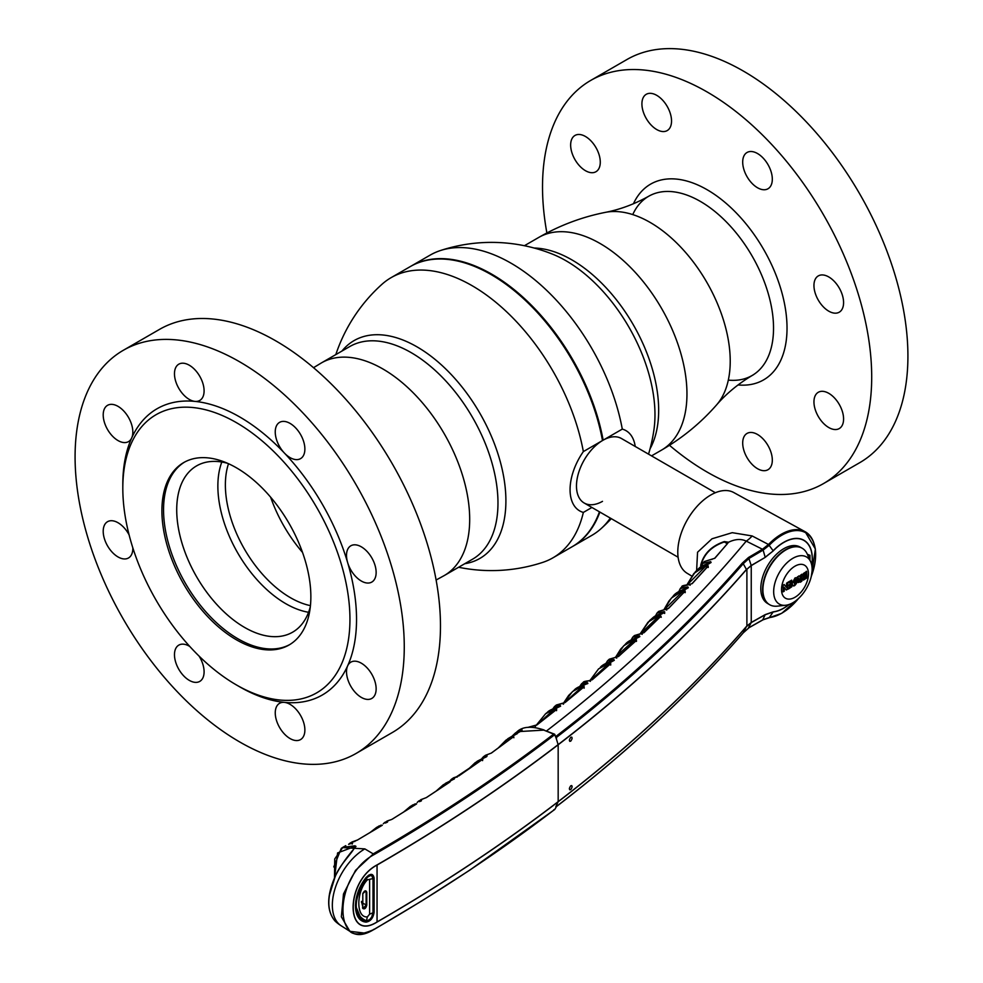 <?xml version="1.0" encoding="UTF-8"?>
<svg xmlns="http://www.w3.org/2000/svg" width="983" height="983" viewBox="0 0 983 983"><rect width="100%" height="100%" fill="white"/><g stroke="black" fill="none" stroke-linecap="round" stroke-linejoin="round"><path stroke-width="1.47" d="M410.611 266.393A161.777 93.397 60 0 1 410.943 266.209A161.777 93.397 60 0 1 491.832 274.22A161.777 93.397 60 0 1 603.144 440.163L602.493 440.544A161.777 93.397 -120 0 0 491.168 274.601L491.5 274.785A161.31 93.127 60 0 1 602.505 440.31A161.31 93.127 -120 0 0 491.5 274.785L491.168 274.601A161.777 93.397 -120 0 0 410.28 266.577L391.136 277.636A161.777 93.397 60 0 1 472.024 285.648A161.777 93.397 60 0 1 583.349 451.59A46.324 26.75 120 0 0 570.066 489.669A46.324 26.75 120 0 0 583.349 512.426A161.777 93.397 60 0 1 552.913 557.84A161.777 93.397 60 0 1 542.591 562.436A164.1 164.1 0 0 1 458.606 567.265M335.817 354.593A164.1 164.1 0 0 1 381.994 284.271A161.777 93.397 60 0 1 391.136 277.636M552.913 557.84L572.057 546.781A161.777 93.397 -120 0 0 599.446 511.824M591.913 507.474L583.349 512.426M464.726 563.726A125.775 72.619 -120 0 0 505.901 500.875A125.775 72.619 -120 0 0 416.964 346.827A125.775 72.619 -120 0 0 341.949 351.054M583.349 451.59L602.493 440.544A37.243 21.503 120 0 0 576.48 485.971A37.243 21.503 120 0 0 602.493 501.355M308.564 612.286A96.015 55.441 60 0 1 285.758 603.673A96.015 55.441 60 0 1 221.814 462.022M310.345 606.622A96.015 55.441 60 0 1 292.615 632.192A96.015 55.441 60 0 1 244.607 627.437A96.015 55.441 60 0 1 181.892 542.825A96.015 55.441 60 0 1 196.6 465.881A96.015 55.441 60 0 1 227.601 463.312A96.015 55.441 60 0 0 177.259 520.044A96.015 55.441 60 0 0 244.607 627.437A96.015 55.441 60 0 0 310.345 606.622M310.444 605.639A92.119 53.193 60 0 1 290.526 597.75A92.119 53.193 60 0 1 228.498 463.718M715.354 492.729L621.44 438.504A37.243 21.503 120 0 0 602.812 440.359A37.243 21.503 120 0 0 578.483 473.167A37.243 21.503 120 0 0 584.197 503.013L678.11 557.238M599.876 512.069A161.777 93.397 60 0 1 572.72 546.401A161.777 93.397 60 0 1 572.389 546.597M603.144 440.163L622.288 429.104A161.777 93.397 -120 0 0 510.976 263.161A161.777 93.397 -120 0 0 440.409 250.542A161.777 93.397 -120 0 0 430.087 255.15L410.943 266.209M635.215 446.466A46.324 26.75 120 0 0 622.288 429.104M440.409 250.542A164.1 164.1 0 0 1 552.643 254.204L552.643 254.204A125.775 72.619 60 0 1 566.036 260.765A125.775 72.619 60 0 1 654.973 414.814A125.775 72.619 60 0 1 653.953 429.682L653.941 429.743M572.72 546.401L591.864 535.354A161.777 93.397 -120 0 0 601.006 528.707A161.777 93.397 -120 0 0 610.32 518.09M356.055 753.47L392.266 732.556A232.762 134.388 -120 0 0 427.949 546.044A232.762 134.388 -120 0 0 275.879 340.917A232.762 134.388 -120 0 0 159.504 329.391L123.293 350.304A232.762 134.388 -120 0 0 87.61 536.816A232.762 134.388 -120 0 0 239.68 741.944A232.762 134.388 -120 0 0 356.055 753.47A232.762 134.388 -120 0 0 391.738 566.945A232.762 134.388 -120 0 0 239.68 361.83A232.762 134.388 -120 0 0 123.293 350.304M239.668 686.822L236.387 684.918A160.61 92.734 -120 0 0 349.948 619.351A160.61 92.734 -120 0 0 236.387 422.641A160.61 92.734 -120 0 0 122.814 488.219A160.61 92.734 -120 0 0 236.387 684.918L239.68 686.822A165.267 95.412 -120 0 0 239.68 686.822A165.267 95.412 -120 0 0 284.394 702.366A20.95 12.091 -120 0 0 279.59 703.3A20.95 12.091 -120 0 0 276.383 720.097A20.95 12.091 -120 0 0 290.059 738.552A20.95 12.091 -120 0 0 300.54 739.585A20.95 12.091 -120 0 0 303.747 722.8A20.95 12.091 -120 0 0 290.059 704.344A20.95 12.091 -120 0 0 284.394 702.366A165.267 95.412 -120 0 0 347.638 665.86A20.95 12.091 -120 0 0 361.326 697.402A20.95 12.091 -120 0 0 371.795 698.446A20.95 12.091 -120 0 0 375.014 681.661A20.95 12.091 -120 0 0 361.326 663.193A20.95 12.091 -120 0 0 350.845 662.161A20.95 12.091 -120 0 0 347.638 665.86A165.267 95.412 -120 0 0 347.638 562.583A20.95 12.091 -120 0 0 361.326 581.039A20.95 12.091 -120 0 0 371.795 582.071A20.95 12.091 -120 0 0 375.014 565.286A20.95 12.091 -120 0 0 361.326 546.831A20.95 12.091 -120 0 0 350.845 545.786A20.95 12.091 -120 0 0 347.638 562.583A165.267 95.412 -120 0 0 284.394 453.04A20.95 12.091 -120 0 0 290.059 457.611A20.95 12.091 -120 0 0 300.54 458.643A20.95 12.091 -120 0 0 303.747 441.859A20.95 12.091 -120 0 0 290.059 423.403A20.95 12.091 -120 0 0 279.59 422.358A20.95 12.091 -120 0 0 284.394 453.04A165.267 95.412 -120 0 0 239.68 416.939A165.267 95.412 -120 0 0 194.953 401.396A165.267 95.412 -120 0 0 131.71 437.914A165.267 95.412 -120 0 0 122.814 484.41L122.814 488.219M236.387 639.786A105.328 60.811 -120 0 0 289.051 644.995A105.328 60.811 -120 0 0 305.197 560.605A105.328 60.811 -120 0 0 236.387 467.785A105.328 60.811 -120 0 0 183.723 462.563A105.328 60.811 -120 0 0 167.577 546.966A105.328 60.811 -120 0 0 236.387 639.786M189.744 646.433A20.95 12.091 -120 0 0 189.289 646.163A20.95 12.091 -120 0 0 178.808 645.118A20.95 12.091 -120 0 0 175.601 661.903A20.95 12.091 -120 0 0 189.289 680.371A20.95 12.091 -120 0 0 199.758 681.403A20.95 12.091 -120 0 0 199.119 656.153M194.953 401.396A20.95 12.091 -120 0 0 199.758 400.462A20.95 12.091 -120 0 0 202.965 383.677A20.95 12.091 -120 0 0 189.289 365.221A20.95 12.091 -120 0 0 178.808 364.177A20.95 12.091 -120 0 0 175.601 380.962A20.95 12.091 -120 0 0 189.289 399.43A20.95 12.091 -120 0 0 194.953 401.396M131.71 437.914A20.95 12.091 -120 0 0 118.021 406.36A20.95 12.091 -120 0 0 107.552 405.328A20.95 12.091 -120 0 0 104.333 422.112A20.95 12.091 -120 0 0 118.021 440.568A20.95 12.091 -120 0 0 128.503 441.613A20.95 12.091 -120 0 0 131.71 437.914M129.105 534.875A20.95 12.091 -120 0 0 118.021 522.735A20.95 12.091 -120 0 0 107.552 521.69A20.95 12.091 -120 0 0 104.333 538.475A20.95 12.091 -120 0 0 118.021 556.943A20.95 12.091 -120 0 0 128.503 557.975A20.95 12.091 -120 0 0 132.828 547.85M546.88 232.959A232.762 134.388 60 0 1 590.734 80.422A232.762 134.388 60 0 1 707.121 91.96A232.762 134.388 60 0 1 859.179 297.075A232.762 134.388 60 0 1 823.496 483.587A232.762 134.388 60 0 1 707.121 472.061A232.762 134.388 60 0 1 669.472 445.299M590.734 80.422L626.945 59.521A232.762 134.388 60 0 1 743.32 71.046A232.762 134.388 60 0 1 895.39 276.162A232.762 134.388 60 0 1 859.707 462.686L823.496 483.587M656.73 95.339A20.95 12.091 60 0 1 670.406 113.807A20.95 12.091 60 0 1 667.199 130.592A20.95 12.091 60 0 1 656.73 129.547A20.95 12.091 60 0 1 643.042 111.091A20.95 12.091 60 0 1 646.249 94.307A20.95 12.091 60 0 1 656.73 95.339M757.5 153.52A20.95 12.091 60 0 1 771.188 171.988A20.95 12.091 60 0 1 767.981 188.773A20.95 12.091 60 0 1 757.5 187.741A20.95 12.091 60 0 1 743.824 169.273A20.95 12.091 60 0 1 747.031 152.488A20.95 12.091 60 0 1 757.5 153.52M828.767 276.948A20.95 12.091 60 0 1 842.456 295.416A20.95 12.091 60 0 1 839.236 312.201A20.95 12.091 60 0 1 828.767 311.169A20.95 12.091 60 0 1 815.079 292.701A20.95 12.091 60 0 1 818.286 275.916A20.95 12.091 60 0 1 828.767 276.948M828.767 393.323A20.95 12.091 60 0 1 842.456 411.779A20.95 12.091 60 0 1 839.236 428.576A20.95 12.091 60 0 1 828.767 427.531A20.95 12.091 60 0 1 815.079 409.075A20.95 12.091 60 0 1 818.286 392.291A20.95 12.091 60 0 1 828.767 393.323M757.5 434.461A20.95 12.091 60 0 1 771.188 452.93A20.95 12.091 60 0 1 767.981 469.714A20.95 12.091 60 0 1 757.5 468.682A20.95 12.091 60 0 1 743.824 450.214A20.95 12.091 60 0 1 747.031 433.429A20.95 12.091 60 0 1 757.5 434.461M585.463 136.49A20.95 12.091 60 0 1 599.151 154.945A20.95 12.091 60 0 1 595.944 171.73A20.95 12.091 60 0 1 585.463 170.698A20.95 12.091 60 0 1 571.774 152.23A20.95 12.091 60 0 1 574.994 135.445A20.95 12.091 60 0 1 585.463 136.49M289.862 644.516A105.328 60.811 60 0 1 238.033 638.839A105.328 60.811 60 0 1 169.445 546.769A105.328 60.811 60 0 1 184.546 462.108M728.317 380.114A103.473 59.742 -120 0 0 772.134 310.886A103.473 59.742 -120 0 0 700.375 201.417A103.473 59.742 -120 0 0 632.757 214.589M738.049 384.943A113.008 65.247 -120 0 0 785.454 309.018A113.008 65.247 -120 0 0 707.121 189.731A113.008 65.247 -120 0 0 633.433 203.751M615.469 657.504L623.75 645.757L634.01 639.626L636.148 640.289L618.59 656.46L609.3 659.188L607.494 660.846L613.933 659.544L614.289 660.318L598.573 668.895L608.354 663.267L610.418 663.906L592.282 679.732L583.288 682.337C583.263 681.698 585.082 681.182 588.731 680.789L588.731 680.789A0.934 0.836 -88 0 1 589.026 680.863M640.191 633.814L648.055 622.141L658.794 615.481L660.994 616.157L644.037 632.671L634.416 635.559L632.683 637.23L639.478 635.841L639.847 636.64L625.483 644.111L620.666 649.099L615.432 657.504M563.234 703.693L572.499 691.577L581.825 686.404L583.828 687.019L565.127 702.513L556.403 704.995L554.473 706.58L560.273 705.462L560.593 706.187L547.47 712.27C548.477 710.783 552.225 708.952 558.713 706.789L558.528 706.888M563.382 703.324L568.653 695.423L574.342 690.005C575.706 688.186 579.601 686.22 586.028 684.094L574.342 690.005M536.226 725.307L545.553 713.805L554.437 709.05L556.624 709.026L556.39 709.64L537.111 724.815L528.362 727.395M687.031 584.652L693.875 573.482L705.647 565.606L707.969 566.355L692.241 583.57L681.919 586.753L680.31 588.51L687.879 586.888L688.309 587.748L673.023 596.349L668.956 600.994L664.066 609.448L671.426 598.045L682.681 590.808L685.151 591.004L668.587 608.379L658.635 611.414L656.963 613.122L664.127 611.623L664.533 612.446L649.714 620.47C654.567 616.501 653.142 616.243 662.825 613.023L662.616 613.146M673.023 596.349L673.023 596.349C674.94 593.376 679.486 590.697 686.65 588.301L686.429 588.436M687.006 584.652L695.423 571.725C700.646 566.994 698.913 566.749 709.542 563.038L709.775 563.062M583.288 682.337L581.42 683.959L587.527 682.755L587.871 683.492L585.843 684.193M589.849 680.715L598.561 668.895L589.812 680.703M555.518 736.574L555.85 736.476C627.031 681.858 689.218 624.033 742.411 562.989L748.53 557.472L762.464 549.251L746.232 541.117C741.047 538.647 735.161 539.028 728.563 542.235L714.874 558.246L704.283 561.551L702.698 563.394L710.66 561.649L711.09 562.497L695.423 571.725M696.615 570.742L697.549 552.237L712.011 538.782L732.237 532.675L752.13 535.944L768.509 544.484L773.166 550.787A40.352 23.297 -60 0 1 783.783 542.297A40.352 23.297 -60 0 1 811.786 565.409M789.275 604.41A40.352 23.297 -60 0 1 783.783 608.194A40.352 23.297 -60 0 1 773.166 611.954L765.167 614.744L751.221 622.608L746.49 626.515C692.868 688.186 630.078 746.601 558.147 801.772C502.632 844.299 442.264 884.393 377.054 922.042C345.168 942.193 345.07 881.677 377.054 864.905C442.276 827.244 502.632 787.15 558.147 744.623C630.042 689.525 692.794 631.135 746.416 569.464L743.246 563.701C690.017 624.783 627.793 682.644 556.575 737.287L556.452 739.142L554.854 734.584C499.487 776.975 439.303 816.947 374.277 854.497C332.487 876.369 332.537 955.623 374.277 929.242C439.303 891.704 499.499 851.733 554.854 809.328L556.562 806.404C627.781 751.762 690.005 693.9 743.234 632.831L749.181 627.535L763.115 619.671L769.32 617.582L773.228 611.831A40.192 23.211 120 0 0 789.042 604.496M570.754 741.133C568.948 741.268 568.948 740.002 570.754 737.324C572.548 737.189 572.548 738.454 570.754 741.133L569.759 741.342M570.754 789.595C568.948 789.742 568.948 788.464 570.754 785.798C572.548 785.65 572.548 786.916 570.754 789.595L569.759 789.804M811.331 576.222A47.749 27.573 120 0 0 781.878 535.157A47.749 27.573 120 0 0 769.32 545.209L763.115 550.099L762.464 549.251L768.522 544.471A48.364 27.917 -60 0 1 781.252 534.285A48.364 27.917 -60 0 1 805.138 531.729L733.785 492.544A46.619 26.922 120 0 0 710.758 495.014A46.619 26.922 120 0 0 680.371 535.833A46.619 26.922 120 0 0 687.154 573.286L691.786 576.087M798.601 598.426L781.731 613.318L768.89 617.865A0.934 0.688 -95.9 0 1 768.509 617.779L769.32 617.582A47.749 27.573 120 0 0 781.878 613.134A47.749 27.573 120 0 0 798.405 598.61M612.802 660.895L606.953 662.812M613.539 660.674A0.934 0.823 -81.5 0 1 613.933 659.544M638.483 637.193L632.044 639.392M639.097 637.009A0.934 0.823 -81.1 0 1 639.478 635.841M583.042 687.572L581.641 687.228L581.825 686.404M584.148 688.161L584.123 686.503M582.71 687.854L581.641 687.228L563.923 703.152M563.468 704.197L562.46 703.521L563.468 704.197M561.084 703.681A0.934 0.848 -88.5 0 1 561.526 703.558L561.526 703.558A0.934 0.848 -88.5 0 1 561.821 703.631M535.44 726.486L534.445 725.798M533.056 725.958A0.934 0.848 -88.9 0 1 533.474 725.835L533.474 725.835A0.934 0.848 -88.9 0 1 533.769 725.909M556.55 710.66L556.624 709.026M536.755 725.073L554.437 709.05M762.489 549.239L763.127 550.087L749.181 558.332L743.246 563.689L742.411 562.989M763.127 550.087L765.167 557.238L773.228 550.898L765.192 557.386L751.221 565.471L746.453 569.599C692.818 631.283 630.066 689.661 558.172 744.77C502.657 787.297 442.289 827.379 377.079 865.04C345.352 881.579 345.242 942.033 377.079 921.931C442.289 884.27 502.657 844.176 558.172 801.649C630.103 746.49 692.892 688.063 746.515 626.392L743.234 632.831M520.879 730.283L521.961 729.755M554.854 734.584L543.783 730.111L517.083 731.696C522.698 726.449 531.729 725.884 544.152 730.013L544.361 730.332M364.693 933.1L349.887 931.331L341.359 916.832L343.485 894.002L355.551 870.348L373.638 853.625C438.479 816.185 498.504 776.337 553.724 734.08L554.805 734.412L555.26 736.132M553.724 734.08L554.805 734.412M329.354 895.378L335.08 876.873M335.117 876.897L335.117 876.897C326.712 896.508 326.712 911.253 335.117 921.145L335.105 921.12C326.602 911.106 326.565 896.324 334.994 876.799C343.608 858.749 359.385 843.389 355.318 846.818L355.084 845.798C354.494 851.29 339.885 863.75 335.117 876.897L335.105 876.811C339.737 864.254 353.929 851.278 354.851 846.4L337.599 852.937L334.576 877.708M333.753 866.92L341.298 848.378L342.895 847.309L355.084 845.798M335.781 921.759L335.793 921.759A45.98 45.98 0 0 0 341.31 925.888A45.955 26.529 120 0 0 341.31 925.875L349.862 931.319C353.855 935.398 361.941 934.772 374.13 929.439L421.891 900.883L469.788 870.139L554.645 809.562M342.391 847.604L364.84 848.894A45.955 26.529 120 0 0 334.97 888.878A45.955 26.529 120 0 0 341.298 925.875M553.724 809.82L554.854 809.328M421.203 800.936L419.446 801.649M421.277 800.862L420.491 801.256M423.341 798.81A0.934 0.872 80.9 0 0 422.874 798.921L418.525 801.157L421.388 800.826M420.994 801.022A0.934 0.872 -91.7 0 1 421.449 800.359M449.563 782.247L426.389 797.582L422.874 798.921M420.798 799.683L423.157 798.823M435.948 791.29L443.21 784.839L448.457 781.989L448.309 782.8L437.681 790.148M448.457 781.989L450.189 781.731M385.262 823.054L387.191 822.267M386.872 822.427A0.934 0.872 -92.2 0 1 387.339 821.788L387.621 821.899M389.231 820.314A0.934 0.872 80.1 0 0 388.801 820.424L384.623 822.513L387.339 821.788M415.158 804.794L405.315 811.024M403.349 812.253L410.378 806.392L415.17 803.885L414.998 804.696M391.283 819.625L388.801 820.424M386.933 821.1L391.234 819.638M392.205 819.195L391.185 819.662M415.17 803.885L416.583 803.922L392.401 819.072M416.583 803.922L392.291 819.122M484.938 757.193L477.197 761.247L486.622 756.713M491.34 753.089L485.504 755.276L483.378 756.812L487.138 755.988M486.376 756.603A0.934 0.86 -90.4 0 1 486.818 755.841M452.893 779.617L443.21 784.839L435.874 791.34M445.41 783.353L452.671 779.691M457.353 776.988L453.63 777.762L451.443 779.249L454.613 778.376L453.654 779.322M454.158 779.101A0.934 0.872 -91.1 0 1 454.613 778.376M453.63 777.762L456.714 776.742M482.555 760.633L482.813 759.208L456.382 776.853M467.589 769.873L475.158 762.71L480.834 759.478L482.309 759.564M480.994 760.461L469.149 768.792M477.197 761.247L467.527 769.91M480.834 759.478L480.699 760.289M349.37 844.114L349.518 844.053A0.934 0.75 73.9 0 0 349.37 844.114L352.246 843.07M352.172 844.127L352.676 842.701M382.092 825.376L357.566 839.961L353.892 841.301L354.888 841.448L352.209 841.903L349.825 843.291L352.393 842.603M380.913 826.064L372.102 831.36M369.817 832.712L376.624 827.391L380.999 825.179L380.826 826.015M356.411 840.502L357.566 839.961M517.095 731.696L512.499 735.763L515.522 732.888L521.125 729.939L522.096 730.258L507.965 738.638L516.493 734.055M521.027 731.069L514.244 734.915M520.916 730.996A0.934 0.7 -108.4 0 1 521.125 729.939M516.247 734.141L517.169 733.785M512.671 737.361L512.192 736.5L513.47 736.795M513.74 736.599L491.586 752.917M512.45 737.52L499.438 747.166M498.098 748.137L505.962 740.162L512.192 736.5M485.504 755.276L488.391 754.194A0.934 0.872 -97.6 0 1 488.588 754.194M380.999 825.179L382.301 825.253M762.968 619.843L768.866 617.865A0.934 0.688 -95.9 0 0 769.296 617.594M762.722 619.892L765.192 614.621L773.228 611.831M556.452 739.142L558.172 744.77L558.172 801.649L555.85 806.588M555.407 736.292L556.575 737.287M809.955 560.126L809.955 555.223L807.793 554.965M746.515 626.392L751.245 622.485L765.192 614.621M811.749 565.176A40.192 23.211 120 0 0 801.845 539.47A40.192 23.211 120 0 0 773.228 550.898M765.192 557.386L751.245 565.618L746.453 569.599M804.549 573.224A31.763 18.345 -60 0 1 803.824 575.448L805.396 575.399L805.065 572.954L803.836 575.448M802.03 579.896A31.763 18.345 -60 0 1 801.698 580.609L801.698 574.269M798.184 582.563L801.526 581.002A31.763 18.345 -60 0 1 801.157 581.703M570.754 785.798L571.737 785.577M570.754 737.324L571.737 737.115M365.271 921.096L365.922 921.489C370.05 920.862 372.557 917.803 373.454 912.31L373.454 878.102L371.967 874.882L368.588 875.214M374.105 912.298C373.159 918.159 370.468 921.427 366.069 922.103C351.963 921.071 351.963 894.886 366.069 877.573C370.468 873.162 373.159 873.334 374.105 878.089L374.105 912.298L373.454 912.31M768.509 544.484L769.296 545.233M546.536 730.959A1961.343 1132.367 180 0 0 746.232 541.117A23.273 13.406 116.6 0 0 752.13 535.944M701.235 568.53L700.695 565.323C703.558 553.871 711.434 545.958 724.324 541.572L724.311 541.965C711.557 546.351 703.754 554.215 700.928 565.569L701.309 566.552L702.698 563.394M727.739 543.144L724.311 541.965L727.26 543.673M724.324 541.572L728.563 542.235A0.934 0.848 -173.1 0 0 728.047 542.763L728.538 542.333M700.695 565.323L701.444 565.876M711.975 559.425A0.934 0.836 94.7 0 0 711.102 559.462M710.34 562.878A0.934 0.823 -80 0 1 710.66 561.649M709.972 563.001L701.936 566.147M661.276 617.287L658.635 616.28L640.621 633.752M659.949 617.041L658.794 615.481M642.194 634.342L641.137 633.802L642.194 634.342M640.056 633.888A0.934 0.836 -87 0 1 640.547 633.752L640.547 633.752A0.934 0.836 -87 0 1 640.867 633.838M666.757 610.062L665.7 609.534L666.757 610.062M685.151 591.004L685.212 592.638L682.534 591.606L682.681 590.808M683.922 592.417L682.534 591.606L664.496 609.448M664.631 609.62A0.934 0.836 -86.4 0 1 665.466 609.571M558.565 706.814L554.179 708.202M559.843 706.531A0.934 0.823 -82.2 0 1 560.273 705.462M687.154 588.252L679.56 591.078M687.547 588.117A0.934 0.823 -80.3 0 1 687.879 586.888M664.643 613.453L664.68 611.831M663.771 612.814A0.934 0.823 -80.8 0 1 664.127 611.623M663.279 612.974L656.263 615.481M708.165 565.852L708.251 567.486L705.499 566.405L705.647 565.606M706.986 567.265L705.499 566.405L687.436 584.627M690.213 585.204L689.132 584.787L690.213 585.204M688.309 584.824A0.934 0.836 -85.9 0 1 688.825 584.664L688.825 584.664A0.934 0.836 -85.9 0 1 689.157 584.774M586.237 684.107L580.99 685.753M587.121 683.849A0.934 0.823 -81.9 0 1 587.527 682.755M634.01 639.626L633.851 640.437L636.443 641.42L636.394 639.761M635.079 641.149L633.851 640.437L615.075 657.516A0.934 0.836 -87.5 0 1 615.383 657.602M616.734 658.119L615.69 657.553L616.734 658.119M614.596 657.652A0.934 0.836 -87.5 0 1 615.075 657.516L609.3 659.188M610.689 663.378L610.726 665.036L608.182 664.09L608.354 663.267M609.325 664.754L608.182 664.09L590.304 680.617M590.402 681.379L589.37 680.814L590.402 681.379M588.264 680.912A0.934 0.836 -88 0 1 588.731 680.789L589.616 680.703M788.44 589.014A29.871 17.252 120 0 0 789.079 588.264M793.49 582.071A29.871 17.252 120 0 0 793.871 581.432M783.906 587.908A23.26 13.43 120 0 0 784.225 587.613L783.119 591.692M788.255 582.956L790.271 582.047L790.271 583.939L788.587 585.143L788.808 585.917L790.271 585.069L790.271 586.79L788.501 587.809L788.501 588.977L791.782 586.777L791.782 580.228L788.489 581.887L788.255 582.956A23.26 13.43 120 0 0 788.489 582.698M361.474 901.386L363.132 908.304L366.131 905.159L366.131 892.245L365.602 891.102L364.496 891.163M371.721 917.004L372.999 912.789L369.62 914.153L367.384 916.893C355.969 918.061 355.969 891.827 367.384 879.81L372.999 878.581L371.807 875.828L369.387 874.993L369.62 875.656L366.376 878.163C352.848 900.219 352.848 914.448 366.376 920.874L367.384 916.893M369.62 879.945L369.62 914.153M362.85 893.412L362.801 893.572C364.57 890.451 365.885 889.996 366.782 892.232L366.782 905.159C365.897 908.415 364.57 909.508 362.801 908.415L362.506 907.727M362.801 908.415L362.801 893.572M367.384 879.81L365.86 877.721M370.775 875.497L369.62 875.656M371.807 875.828L373.073 878.175M371.771 875.177L373.196 878.36L373.196 912.58L371.881 917.09M373.073 878.544L372.999 912.789L372.999 878.581M373.061 912.765L372.864 914.116M370.677 918.577L369.522 919.928L365.86 921.182L369.547 919.695L371.758 917.028M369.755 919.523L365.959 921.218L362.297 920.063L356.399 912.507M366.376 920.874L362.297 920.063M785.995 589.812L787.371 588.989L787.371 582.538M786.24 587.023L784.004 584.492M788.587 585.671L789.939 585.266M788.255 588.731L791.45 586.593L791.45 580.179M788.255 582.821L789.939 582.231M805.065 573.138A32.537 18.788 -60 0 1 804.278 575.583M769.492 604.619A32.586 18.812 -60 0 1 769.32 604.52A32.586 18.812 -60 0 1 769.124 604.398L767.33 603.316A32.537 18.788 -60 0 1 760.793 588.534A32.537 18.788 -60 0 1 774.862 555.923A32.537 18.788 -60 0 1 799.879 546.953L801.71 547.961A32.586 18.812 -60 0 1 801.907 548.084A32.586 18.812 -60 0 1 802.079 548.17M806.883 574.269A32.586 18.812 -60 0 1 806.552 575.325M769.124 604.398A32.586 18.812 -60 0 1 762.575 589.603A32.586 18.812 -60 0 1 776.668 556.943A32.586 18.812 -60 0 1 801.71 547.961M806.883 575.51A32.586 18.812 -60 0 1 806.552 576.493M785.626 605.27L777.234 606.155A32.586 18.812 -60 0 1 769.652 604.717A32.586 18.812 -60 0 1 762.906 589.788A32.586 18.812 -60 0 1 777.123 556.992A32.586 18.812 -60 0 1 802.239 548.268A32.586 18.812 -60 0 1 807.276 554.117L810.705 561.834A27.205 15.703 -60 0 1 812.13 569.403A27.205 15.703 -60 0 1 785.626 605.27A27.205 15.703 -60 0 1 773.67 591.606A27.205 15.703 -60 0 1 789.189 560.851A27.205 15.703 -60 0 1 810.705 561.834M808.468 573.937A19.058 10.997 -60 0 1 795.001 597.271A19.058 10.997 -60 0 1 781.522 589.493A19.058 10.997 -60 0 1 795.001 566.159A19.058 10.997 -60 0 1 808.468 573.937M800.555 578.545L799.363 580.474L800.555 581.076L800.223 578.36L799.363 580.474M799.044 580.289L800.002 581.027M800.223 577.365L798.933 575.866M799.068 578.999L797.889 581.543L800.346 582.206L801.858 581.199L802.03 574.293L800.555 575.178L800.42 577.844L799.191 575.94L797.52 576.837L799.068 578.999M806.883 577.906L806.65 571.455L803.492 573.433L802.472 575.731L803.836 576.788L802.742 579.061L803.418 580.068L806.883 577.906M794.952 577.992L792.261 583.423C793.281 592.122 801.87 575.436 794.952 577.992M786.326 590.009L787.702 589.186L787.481 582.464L786.56 583.251L786.56 587.429L784.237 584.566L783.119 585.217L783.119 591.84L784.237 591.201L784.237 587.392L786.326 590.009M795.48 579.282L794.08 579.552L793.527 581.371L794.608 584.099M793.023 585.536L794.583 585.254L797.299 579.982L796.562 577.697M803.861 577.807L805.065 576.05L803.861 577.807L805.065 578.102L805.065 576.431M802.411 578.864L803.086 579.872L806.355 578.213L806.318 571.27M793.859 581.555L794.94 584.295L795.812 579.479L794.411 579.749L793.859 581.555M472.54 559.216A122.789 70.887 -120 0 0 491.365 460.83A122.789 70.887 -120 0 0 411.152 352.627A122.789 70.887 -120 0 0 349.764 346.544L321.478 362.874A122.789 70.887 -120 0 1 382.866 368.957A122.789 70.887 -120 0 1 463.079 477.16A122.789 70.887 -120 0 1 444.267 575.546L472.54 559.216M270.632 497.201A102.06 58.919 -120 0 0 302.518 552.409M534.15 248.035A122.789 70.887 60 0 1 571.848 259.856A122.789 70.887 60 0 1 650.058 448.789M524.394 245.725L538.733 237.444A122.789 70.887 60 0 1 600.134 243.526A122.789 70.887 60 0 1 680.347 351.717A122.789 70.887 60 0 1 661.522 450.116L651.532 455.879M538.733 237.444C559.708 225.377 581.961 216.997 605.516 212.34A113.278 65.406 60 0 1 650.119 222.416A113.278 65.406 60 0 1 720.797 312.176A113.278 65.406 60 0 1 716.656 404.824C726.707 393.249 738.983 383.21 753.482 374.72M811.27 576.48L815.386 549.018L805.138 531.729A48.364 27.917 -60 0 1 814.243 544.336M554.252 709.886L555.235 710.463M556.157 709.738L537.111 724.815M748.53 557.472L751.221 565.471M543.783 730.111L554.461 734.129M354.851 847.813L354.851 846.4M345.77 845.65L342.993 847.248A45.98 45.98 0 0 0 342.895 847.309L334.724 858.958L334.49 877.905M364.84 848.894L374.277 854.497M374.277 929.242L373.638 929.377L374.277 929.242M357.37 840.072L382.19 825.29M748.53 627.658L751.221 622.608M807.682 555.026L808.444 554.584M751.245 565.618L751.245 622.485M746.896 625.938L746.896 569.145M377.054 922.042L377.054 864.905M355.367 905.368L361.719 920.027L366.069 922.103M373.454 878.102L374.105 878.089M727.15 544.004L714.555 558.418M361.498 902.591L366.782 905.159M364.484 891.323L366.782 892.232M313.528 367.691L321.478 362.874M436.12 580.019L444.267 575.546M605.516 212.34C620.568 209.416 635.399 203.813 650.009 195.506M716.656 404.824C700.83 422.899 682.46 437.988 661.522 450.116M601.006 528.707A164.1 164.1 0 0 0 611.291 518.655M648.534 454.146A164.1 164.1 0 0 0 653.953 429.682M545.553 713.805L547.47 712.27M640.191 633.74L649.714 620.47M600.355 667.297C602.21 665.024 606.253 662.898 612.507 660.908M607.494 660.846L605.97 663.316M625.483 644.111C627.473 641.58 631.676 639.282 638.102 637.217M632.683 637.23L631.184 639.872M583.583 687.117L564.881 702.612M562.669 703.423L556.403 704.995M536.89 724.901L528.657 727.174M545.553 713.818L536.165 725.331M418.525 801.157L417.173 802.509M449.673 782.149L426.266 797.631M384.623 822.513L383.296 823.766M412.627 804.954L403.288 812.302M483.378 756.812L482.002 758.385M451.443 779.249L450.079 780.723M482.555 759.355L458.619 776.054M349.837 843.291L348.596 844.348M378.86 826.039L369.755 832.761M356.362 840.514L352.209 841.903M513.876 737.754L513.642 736.623L491.439 752.978M507.965 738.638L498.037 748.186M762.955 619.855L749.021 627.719L743.209 632.892M556.439 806.576C627.658 751.921 689.894 694.047 743.16 632.954M371.967 874.882L366.118 877.684C353.794 896.766 352.332 910.872 361.719 920.014M704.283 561.551L711.643 559.302M660.699 616.304L643.754 632.806M641.395 633.679L634.416 635.559M665.97 609.399L668.305 608.526L684.635 591.68M658.635 611.414L665.135 609.472M554.473 706.58L552.913 708.78M680.31 588.51L678.884 591.496M664.348 612.495L664.52 613.404M656.963 613.122L655.489 615.923M707.649 566.527L691.934 583.73M689.439 584.639L688.825 584.664C683.64 585.29 681.342 585.991 681.919 586.753M581.42 683.959L579.872 686.281M635.903 640.928L618.332 656.57M610.148 664.016L592.024 679.843M362.924 893.522L365.602 891.102"/></g></svg>
